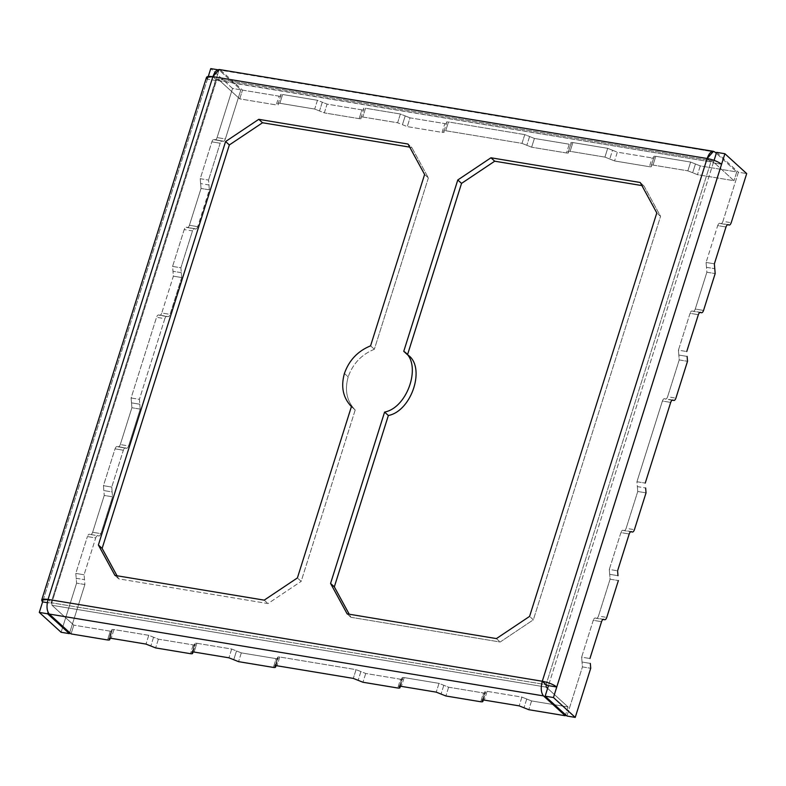 <?xml version="1.0" encoding="UTF-8"?>
<svg xmlns="http://www.w3.org/2000/svg" width="786" height="786" viewBox="0 0 786 786"><rect width="100%" height="100%" fill="white"/><g stroke="black" fill="none" stroke-linecap="round" stroke-linejoin="round"><path stroke-width="0.59" stroke-dasharray="3.93 2.95" d="M374.342 349.259C361.521 354.525 352.796 363.741 348.178 376.897L344.415 373.468L348.178 376.897C344.455 390.2 346.793 401.243 355.184 410.027L351.421 406.598L355.184 410.027L301.156 581.375L297.393 577.946L301.156 581.375L355.184 410.027C346.793 401.243 344.455 390.2 348.178 376.897C352.796 363.741 361.521 354.525 374.342 349.259L428.37 177.901L411.785 147.473L408.032 144.044L411.785 147.473L409.712 147.129L411.785 147.473L428.37 177.901L424.607 174.482L428.37 177.901L374.342 349.259L370.579 345.83L374.342 349.259M216.641 80.093L710.878 161.926L546.054 684.685L51.817 602.842L216.641 80.093L217.948 79.022L712.185 160.855L217.702 78.895L216.641 80.093L212.888 76.664L216.641 80.093L51.817 602.842L546.054 684.685L710.878 161.926L215.58 80.201L50.913 603.255L47.288 602.656L51.817 602.842L52.014 605.289L51.817 602.842L48.064 599.423L51.817 602.842L50.913 603.255L215.737 80.496L216.641 80.093M350.91 617.295L500.171 642.015L533.35 619.82L660.564 216.346L643.98 185.918L641.897 185.575L643.98 185.918L660.564 216.346L656.801 212.927L660.564 216.346L533.35 619.82L529.587 616.401L533.35 619.82L500.171 642.015L350.91 617.295L349.23 614.22L350.91 617.295L347.147 613.876L350.91 617.295M117.035 575.774L118.715 578.85L267.987 603.569L301.156 581.375L267.987 603.569L118.715 578.85L114.962 575.431L118.715 578.85L117.035 575.774M264.224 600.14L267.987 603.569L264.224 600.14M640.217 182.49L643.98 185.918L640.217 182.49M496.418 638.586L500.171 642.015L496.418 638.586M206.502 77.342L207.445 79.131L215.737 80.496L219.058 69.974L217.643 69.738L219.058 69.974L240.86 89.83L232.558 88.464L210.766 68.598L232.558 88.464L217.074 137.579C216.317 139.603 215.443 140.321 214.47 139.721C213.487 139.112 212.623 139.829 211.856 141.853L200.243 178.697L201.039 188.453L189.416 225.287C188.66 227.321 187.785 228.028 186.813 227.429C185.83 226.83 184.965 227.537 184.199 229.571L172.586 266.405L173.382 276.161L161.769 313.005C161.002 315.029 160.128 315.746 159.155 315.137C158.183 314.538 157.308 315.255 156.542 317.279L131.105 397.971L131.901 407.728L120.287 444.571C119.521 446.595 118.647 447.313 117.674 446.703C116.692 446.104 115.827 446.812 115.061 448.845L103.447 485.679L104.243 495.435L92.63 532.279L104.243 495.435L112.536 496.811L100.922 533.655L92.63 532.279L100.922 533.655C100.156 535.679 99.291 536.396 98.309 535.787L90.017 534.421C90.999 535.02 91.864 534.303 92.63 532.279C91.864 534.303 90.999 535.02 90.017 534.421L98.309 535.787C97.336 535.187 96.462 535.905 95.705 537.929L87.403 536.553C88.17 534.529 89.044 533.812 90.017 534.421C89.044 533.812 88.17 534.529 87.403 536.553L95.705 537.929L84.082 574.772L84.878 584.529L76.586 583.153L76.193 578.27L84.485 579.646L76.193 578.27L75.79 573.397L84.082 574.772L75.79 573.397L87.403 536.553L75.79 573.397L76.586 583.153L84.878 584.529L69.699 632.681L84.878 584.529L84.082 574.772L95.705 537.929C96.462 535.905 97.336 535.187 98.309 535.787C99.291 536.396 100.156 535.679 100.922 533.655L112.536 496.811L104.243 495.435L103.447 485.679L111.74 487.055L112.143 491.938L103.84 490.562L112.143 491.938L112.536 496.811L111.74 487.055L103.447 485.679L115.061 448.845C115.827 446.812 116.692 446.104 117.674 446.703L126.448 448.325L117.674 446.703C118.647 447.313 119.521 446.595 120.287 444.571L128.58 445.937C127.813 447.971 126.939 448.678 125.966 448.079L117.193 446.458L125.966 448.079C124.984 447.48 124.119 448.187 123.353 450.221L115.061 448.845L123.353 450.221L111.74 487.055L123.353 450.221C124.119 448.187 124.984 447.48 125.966 448.079C126.939 448.678 127.813 447.971 128.58 445.937L140.193 409.103L131.901 407.728L131.105 397.971L139.397 399.347L139.79 404.22L131.498 402.854L139.79 404.22L140.193 409.103L139.397 399.347L131.105 397.971L156.542 317.279C157.308 315.255 158.183 314.538 159.155 315.137L167.929 316.758L159.155 315.137C160.128 315.746 161.002 315.029 161.769 313.005L170.061 314.371C169.295 316.404 168.43 317.112 167.447 316.512L158.674 314.891L167.447 316.512C166.475 315.913 165.6 316.62 164.834 318.654L156.542 317.279L164.834 318.654L139.397 399.347L164.834 318.654C165.6 316.62 166.475 315.913 167.447 316.512C168.43 317.112 169.295 316.404 170.061 314.371L181.674 277.537L173.382 276.161L172.586 266.405L180.878 267.78L181.271 272.654L172.979 271.288L181.271 272.654L181.674 277.537L180.878 267.78L172.586 266.405L184.199 229.571C184.965 227.537 185.83 226.83 186.813 227.429L195.586 229.05L186.813 227.429C187.785 228.028 188.66 227.321 189.416 225.287L197.708 226.663C196.952 228.697 196.078 229.404 195.105 228.805L186.331 227.183L195.105 228.805C194.122 228.195 193.258 228.913 192.491 230.937L184.199 229.571L192.491 230.937L180.878 267.78L192.491 230.937C193.258 228.913 194.122 228.195 195.105 228.805C196.078 229.404 196.952 228.697 197.708 226.663L189.416 225.287L201.039 188.453L200.243 178.697L208.536 180.073L208.929 184.946L200.636 183.57L208.929 184.946L209.331 189.829L201.039 188.453L209.331 189.829L197.708 226.663L209.331 189.829L208.536 180.073L200.243 178.697L211.856 141.853C212.623 139.829 213.487 139.112 214.47 139.721L223.244 141.342L214.47 139.721C215.443 140.321 216.317 139.603 217.074 137.579L225.366 138.955C224.609 140.979 223.735 141.696 222.762 141.087L213.979 139.476L222.762 141.087C221.78 140.488 220.915 141.205 220.149 143.229L211.856 141.853L220.149 143.229L208.536 180.073L220.149 143.229C220.915 141.205 221.78 140.488 222.762 141.087C223.735 141.696 224.609 140.979 225.366 138.955L217.074 137.579L232.558 88.464L240.86 89.83L225.366 138.955L240.86 89.83L219.058 69.974L50.913 603.255M712.185 160.855L710.878 161.926L712.185 160.855L733.986 180.711L697.496 174.669L692.672 172.753L695.443 163.979L700.257 165.905L697.496 174.669L700.257 165.905L736.747 171.947L733.986 180.711L736.747 171.947L716.301 153.319L736.747 171.947L700.257 165.905L695.443 163.979L692.672 172.753L687.858 170.837L690.619 162.063L695.443 163.979L690.619 162.063L687.858 170.837L653.028 165.07C651.122 164.824 650.513 165.099 651.211 165.885L653.981 157.121L651.211 165.885C651.908 166.681 651.309 166.956 649.403 166.711L652.164 157.937C654.07 158.183 654.679 157.907 653.981 157.121L651.211 165.885L653.981 157.121C653.284 156.326 653.883 156.05 655.789 156.296L653.028 165.07L655.789 156.296L690.619 162.063L655.789 156.296C653.883 156.05 653.284 156.326 653.981 157.121C654.679 157.907 654.07 158.183 652.164 157.937L649.403 166.711L614.573 160.943L604.925 157.102L607.696 148.338L612.52 150.254L609.749 159.027L612.52 150.254L617.334 152.17L614.573 160.943L617.334 152.17L652.164 157.937L617.334 152.17L607.696 148.338L604.925 157.102L570.105 151.334C568.199 151.089 567.59 151.364 568.288 152.16L571.049 143.386L568.288 152.16C568.985 152.946 568.376 153.221 566.47 152.975L569.241 144.211C571.147 144.447 571.746 144.182 571.049 143.386L568.288 152.16L571.049 143.386C570.361 142.6 570.96 142.325 572.866 142.571L570.105 151.334L572.866 142.571L607.696 148.338L572.866 142.571C570.96 142.325 570.361 142.6 571.049 143.386C571.746 144.182 571.147 144.447 569.241 144.211L534.411 138.444L531.641 147.208L522.002 143.376L524.773 134.602L529.587 136.518L526.826 145.292L529.587 136.518L534.411 138.444L524.773 134.602L522.002 143.376L445.711 130.741C443.805 130.496 443.206 130.771 443.903 131.567L446.664 122.793C445.967 121.997 446.576 121.722 448.482 121.968L445.711 130.741L448.482 121.968L524.773 134.602L448.482 121.968C446.576 121.722 445.967 121.997 446.664 122.793L443.903 131.567C444.591 132.353 443.992 132.628 442.086 132.382L444.856 123.608C446.753 123.854 447.362 123.579 446.664 122.793C447.362 123.579 446.753 123.854 444.856 123.608L442.086 132.382L407.256 126.615L402.432 124.699L405.203 115.925L410.027 117.841L407.256 126.615L410.027 117.841L444.856 123.608L410.027 117.841L405.203 115.925L402.432 124.699L397.618 122.773L400.379 114.009L405.203 115.925L400.379 114.009L397.618 122.773L362.788 117.016C360.882 116.77 360.283 117.045 360.971 117.831L363.741 109.058C363.044 108.272 363.653 107.996 365.549 108.242L362.788 117.016L365.549 108.242L400.379 114.009L365.549 108.242C363.653 107.996 363.044 108.272 363.741 109.058L360.971 117.831C361.668 118.627 361.069 118.892 359.163 118.657L361.924 109.883C363.83 110.128 364.439 109.853 363.741 109.058C364.439 109.853 363.83 110.128 361.924 109.883L327.094 104.116L324.333 112.889L319.509 110.964L322.28 102.2L327.094 104.116L322.28 102.2L319.509 110.964L314.695 109.048L317.456 100.274L322.28 102.2L317.456 100.274L314.695 109.048L279.865 103.28C277.959 103.035 277.35 103.31 278.048 104.106L280.818 95.332C280.121 94.536 280.72 94.261 282.626 94.507L279.865 103.28L282.626 94.507L317.456 100.274L282.626 94.507C280.72 94.261 280.121 94.536 280.818 95.332L278.048 104.106C278.745 104.892 278.136 105.167 276.24 104.921L279.001 96.147C280.907 96.393 281.506 96.118 280.818 95.332C281.506 96.118 280.907 96.393 279.001 96.147L242.51 90.105L239.75 98.879L217.948 79.022L239.75 98.879L276.24 104.921C278.136 105.167 278.745 104.892 278.048 104.106C277.35 103.31 277.959 103.035 279.865 103.28L314.695 109.048L324.333 112.889L359.163 118.657C361.069 118.892 361.668 118.627 360.971 117.831C360.283 117.045 360.882 116.77 362.788 117.016L397.618 122.773L407.256 126.615L442.086 132.382C443.992 132.628 444.591 132.353 443.903 131.567C443.206 130.771 443.805 130.496 445.711 130.741L522.002 143.376L531.641 147.208L534.411 138.444L569.241 144.211L566.47 152.975L531.641 147.208L566.47 152.975C568.376 153.221 568.985 152.946 568.288 152.16C567.59 151.364 568.199 151.089 570.105 151.334L604.925 157.102L614.573 160.943L649.403 166.711C651.309 166.956 651.908 166.681 651.211 165.885C650.513 165.099 651.122 164.824 653.028 165.07L687.858 170.837L697.496 174.669L733.986 180.711L712.185 160.855L217.948 79.022M220.709 70.249L242.51 90.105L220.709 70.249L714.946 152.081L219.265 69.512M546.25 687.121L52.014 605.289L73.815 625.145L71.054 633.919L73.815 625.145L52.014 605.289L546.25 687.121M110.148 638.212L112.113 630.362C111.425 629.576 112.025 629.301 113.931 629.547L148.76 635.314L158.399 639.156L193.228 644.913C195.134 645.159 195.743 644.884 195.046 644.098C194.348 643.302 194.948 643.036 196.854 643.272L194.093 652.046L196.854 643.272L231.683 649.04L236.507 650.965L233.737 659.729L236.507 650.965L241.322 652.881L276.151 658.648L273.39 667.422L276.151 658.648C278.057 658.894 278.666 658.619 277.969 657.823C277.271 657.037 277.88 656.762 279.787 657.008L356.078 669.643L353.307 678.406L356.078 669.643L365.716 673.474L400.546 679.242L397.775 688.015L400.546 679.242C402.452 679.487 403.051 679.212 402.353 678.426C401.666 677.63 402.265 677.355 404.171 677.601L439.001 683.368L436.23 692.142L439.001 683.368L448.639 687.21L483.469 692.977L480.708 701.751L483.469 692.977C485.375 693.223 485.974 692.947 485.286 692.152C484.589 691.366 485.188 691.091 487.094 691.336L521.924 697.103L519.163 705.867L521.924 697.103L531.562 700.935L568.052 706.978L547.606 688.359L568.052 706.978L531.562 700.935L521.924 697.103L487.094 691.336C485.188 691.091 484.589 691.366 485.286 692.152C485.974 692.947 485.375 693.223 483.469 692.977L448.639 687.21L439.001 683.368L404.171 677.601C402.265 677.355 401.666 677.63 402.353 678.426C403.051 679.212 402.452 679.487 400.546 679.242L365.716 673.474L356.078 669.643L279.787 657.008C277.88 656.762 277.271 657.037 277.969 657.823C278.666 658.619 278.057 658.894 276.151 658.648L241.322 652.881L231.683 649.04L196.854 643.272C194.948 643.036 194.348 643.302 195.046 644.098C195.743 644.884 195.134 645.159 193.228 644.913L158.399 639.156L148.76 635.314L113.931 629.547C112.025 629.301 111.425 629.576 112.113 630.362C112.811 631.158 112.211 631.433 110.305 631.187L73.815 625.145L110.305 631.187L107.535 639.961L110.305 631.187C112.211 631.433 112.811 631.158 112.113 630.362L109.352 639.136L111.808 629.773L109.038 638.546M113.931 629.547L111.17 638.32L113.931 629.547M148.76 635.314L145.99 644.088L148.76 635.314M153.584 637.23L150.814 646.004L153.584 637.23M158.399 639.156L155.638 647.919L158.399 639.156M193.228 644.913L190.467 653.687L193.228 644.913M193.071 651.948L195.36 644.697L195.046 644.098L192.275 652.871L194.731 643.498L191.961 652.272M231.683 649.04L228.923 657.813L231.683 649.04M241.322 652.881L238.561 661.655L241.322 652.881M275.994 665.673L278.283 658.422L277.969 657.823L275.198 666.597L277.655 657.234L274.894 666.007M279.787 657.008L277.016 665.781L279.787 657.008M360.892 671.558L358.131 680.332L360.892 671.558M365.716 673.474L362.945 682.248L365.716 673.474M400.388 686.266L402.668 679.016L402.353 678.426L399.593 687.2L402.039 677.827L399.278 686.6M404.171 677.601L401.4 686.375L404.171 677.601M443.815 685.294L441.054 694.058L443.815 685.294M448.639 687.21L445.878 695.983L448.639 687.21M483.311 700.002L485.591 692.751L485.286 692.152L482.516 700.925L484.972 691.562L482.201 700.326M487.094 691.336L484.333 700.11L487.094 691.336M526.748 699.019L523.977 707.793L526.748 699.019M531.562 700.935L528.801 709.709L531.562 700.935M603.668 619.299L595.867 618.179C594.884 617.57 594.019 618.287 593.253 620.311L601.545 621.687L593.253 620.311L581.64 657.155L582.436 666.911L566.942 716.026L582.436 666.911L590.728 668.277L582.436 666.911L582.033 662.028L590.325 663.404L582.033 662.028L581.64 657.155L589.932 658.521L581.64 657.155L593.253 620.311C594.019 618.287 594.884 617.57 595.867 618.179L602.901 619.506M595.867 618.179C596.839 618.779 597.714 618.061 598.47 616.037L606.763 617.413L598.47 616.037C597.714 618.061 596.839 618.779 595.867 618.179M631.325 531.591L623.514 530.462C622.541 529.862 621.667 530.57 620.911 532.603L629.203 533.979L620.911 532.603L609.297 569.437L610.083 579.194L618.376 580.569L610.083 579.194L609.69 574.32L617.983 575.696L609.69 574.32L609.297 569.437L617.59 570.813L609.297 569.437L620.911 532.603C621.667 530.57 622.541 529.862 623.514 530.462L630.559 531.798M623.514 530.462C624.497 531.071 625.361 530.353 626.128 528.32L634.42 529.695L626.128 528.32C625.361 530.353 624.497 531.071 623.514 530.462M672.806 400.025L665.005 398.895C664.023 398.296 663.158 399.003 662.392 401.037L670.684 402.412L662.392 401.037L636.945 481.73L637.741 491.486L646.033 492.861L637.741 491.486L637.348 486.613L645.64 487.978L637.348 486.613L636.945 481.73L645.237 483.105L636.945 481.73L662.392 401.037C663.158 399.003 664.023 398.296 665.005 398.895L672.04 400.231M665.005 398.895C665.978 399.504 666.852 398.787 667.609 396.763L675.901 398.129L667.609 396.763C666.852 398.787 665.978 399.504 665.005 398.895M700.464 312.317L692.653 311.187C691.68 310.588 690.806 311.295 690.049 313.329L698.341 314.695L690.049 313.329L678.426 350.163L679.222 359.919L687.514 361.295L679.222 359.919L678.829 355.046L687.121 356.412L678.829 355.046L678.426 350.163L686.728 351.538L678.426 350.163L690.049 313.329C690.806 311.295 691.68 310.588 692.653 311.187L699.697 312.514M728.121 224.6L720.31 223.479C719.337 222.87 718.463 223.588 717.697 225.611L725.989 226.987L717.697 225.611L706.083 262.455L706.879 272.211L715.172 273.577L706.879 272.211L695.266 309.045C694.5 311.079 693.635 311.787 692.653 311.187C693.635 311.787 694.5 311.079 695.266 309.045L703.558 310.421L695.266 309.045L706.879 272.211L706.486 267.328L714.779 268.704L706.486 267.328L706.083 262.455L714.376 263.821L706.083 262.455L717.697 225.611C718.463 223.588 719.337 222.87 720.31 223.479L727.355 224.806M720.31 223.479C721.293 224.079 722.157 223.362 722.923 221.338L731.216 222.713L722.923 221.338L738.408 172.222L746.7 173.588L738.408 172.222L722.923 221.338C722.157 223.362 721.293 224.079 720.31 223.479M568.052 706.978L565.586 714.788L568.052 706.978M61.102 632.268L76.586 583.153L61.102 632.268M707.115 158.497L710.878 161.926L713.285 162.879L548.461 685.638L713.285 162.879L710.878 161.926L707.115 158.497M721.577 164.254L713.285 162.879L714.091 160.344L713.285 162.879L721.577 164.254M679.222 359.919L667.609 396.763L679.222 359.919M637.741 491.486L626.128 528.32L637.741 491.486M610.083 579.194L598.47 616.037L610.083 579.194M716.606 152.356L738.408 172.222L716.606 152.356M207.445 79.131L42.621 601.88L208.3 76.419L207.445 79.131L215.737 80.496M242.51 90.105L279.001 96.147L276.24 104.921L239.75 98.879L242.51 90.105M359.163 118.657L324.333 112.889L327.094 104.116L361.924 109.883L359.163 118.657M181.674 277.537L170.061 314.371L161.769 313.005L173.382 276.161L181.674 277.537M140.193 409.103L128.58 445.937L120.287 444.571L131.901 407.728L140.193 409.103"/><path stroke-width="1.18" d="M344.415 373.468C349.043 360.312 357.758 351.096 370.579 345.83C357.758 351.096 349.043 360.312 344.415 373.468C340.692 386.771 343.03 397.814 351.421 406.598C343.03 397.814 340.692 386.771 344.415 373.468M408.032 144.044L258.761 119.334L262.524 122.754L409.712 147.129L262.524 122.754L229.345 144.948L102.131 548.422L117.035 575.774L102.131 548.422L98.378 544.993L225.592 141.529L258.761 119.334L408.032 144.044L424.607 174.482L370.579 345.83L424.607 174.482L408.032 144.044M297.393 577.946L351.421 406.598L297.393 577.946L264.224 600.14L114.962 575.431L98.378 544.993L114.962 575.431L264.224 600.14L297.393 577.946M713.492 151.344L219.265 69.512L212.888 76.664L48.064 599.423L542.291 681.256L707.115 158.497L212.888 76.664L707.115 158.497L713.492 151.344L714.946 152.081C712.018 150.273 709.404 152.415 707.115 158.497L542.291 681.256C540.581 687.868 540.974 692.741 543.49 695.895L49.253 614.053C46.738 610.909 46.345 606.035 48.064 599.423C42.346 598.686 40.528 599.512 42.621 601.88L39.3 612.412L61.102 632.268L69.394 633.644L61.102 632.268L39.3 612.412L47.592 613.778L39.3 612.412L42.621 601.88L47.288 602.656L42.621 601.88L41.678 600.101L48.064 599.423C46.345 606.035 46.738 610.909 49.253 614.053L71.054 633.919L49.253 614.053L543.49 695.895L565.291 715.751L543.49 695.895C540.974 692.741 540.581 687.868 542.291 681.256L48.064 599.423L212.888 76.664C215.168 70.583 217.781 68.441 220.709 70.249M403.758 351.322L457.786 179.974L490.955 157.78L640.217 182.49L656.801 212.927L529.587 616.401L496.418 638.586L347.147 613.876L330.572 583.438L384.59 412.09C408.298 407.531 422.377 362.886 403.758 351.322L407.512 354.751C426.13 366.315 412.06 410.96 388.353 415.519L334.325 586.867L349.23 614.22L334.325 586.867L388.353 415.519C412.06 410.96 426.13 366.315 407.512 354.751L461.539 183.393L407.512 354.751L403.758 351.322C422.377 362.886 408.298 407.531 384.59 412.09L388.353 415.519L384.59 412.09L330.572 583.438L334.325 586.867L330.572 583.438L347.147 613.876L496.418 638.586L529.587 616.401L656.801 212.927L640.217 182.49L490.955 157.78L457.786 179.974L403.758 351.322M641.897 185.575L494.718 161.199L461.539 183.393L457.786 179.974L461.539 183.393L494.718 161.199L490.955 157.78L494.718 161.199L641.897 185.575M225.592 141.529L98.378 544.993L102.131 548.422L229.345 144.948L225.592 141.529L229.345 144.948L262.524 122.754L258.761 119.334L225.592 141.529M546.054 684.685L546.25 687.121L547.606 688.359L546.25 687.121L546.054 684.685L542.291 681.256L546.054 684.685L548.461 685.638L545.14 696.17L553.442 697.536L556.753 687.013L548.461 685.638L556.753 687.013C553.403 684.429 548.579 682.513 542.291 681.256C548.579 682.513 553.403 684.429 556.753 687.013L721.577 164.254C718.227 161.67 713.403 159.755 707.115 158.497C713.403 159.755 718.227 161.67 721.577 164.254L553.442 697.536L545.14 696.17L566.942 716.026L575.234 717.402L566.942 716.026L545.14 696.17L548.461 685.638L546.054 684.685M109.038 638.546L109.352 639.136C108.655 638.35 109.264 638.075 111.17 638.32C109.264 638.075 108.655 638.35 109.352 639.136L109.637 638.232L109.352 639.136C110.05 639.932 109.441 640.207 107.535 639.961L71.054 633.919L107.535 639.961C109.441 640.207 110.05 639.932 109.352 639.136L109.667 639.735L110.148 638.212M519.163 705.867L528.801 709.709L565.291 715.751L528.801 709.709L519.163 705.867L484.333 700.11L519.163 705.867M482.201 700.326L482.516 700.925L482.8 700.021L482.516 700.925C483.213 701.721 482.604 701.986 480.708 701.751L445.878 695.983L436.23 692.142L401.4 686.375C399.504 686.129 398.895 686.404 399.593 687.2L399.877 686.296L399.593 687.2C400.29 687.986 399.681 688.261 397.775 688.015L362.945 682.248L353.307 678.406L277.016 665.781C275.11 665.536 274.51 665.811 275.198 666.597L275.483 665.693L275.198 666.597C275.896 667.393 275.296 667.668 273.39 667.422L238.561 661.655L228.923 657.813L194.093 652.046C192.187 651.8 191.578 652.075 192.275 652.871L192.56 651.967L192.275 652.871C192.973 653.657 192.374 653.932 190.467 653.687L155.638 647.919L145.99 644.088L111.17 638.32L145.99 644.088L155.638 647.919L190.467 653.687C192.374 653.932 192.973 653.657 192.275 652.871C191.578 652.075 192.187 651.8 194.093 652.046L228.923 657.813L238.561 661.655L273.39 667.422C275.296 667.668 275.896 667.393 275.198 666.597C274.51 665.811 275.11 665.536 277.016 665.781L353.307 678.406L362.945 682.248L397.775 688.015C399.681 688.261 400.29 687.986 399.593 687.2C398.895 686.404 399.504 686.129 401.4 686.375L436.23 692.142L445.878 695.983L480.708 701.751C482.604 701.986 483.213 701.721 482.516 700.925C481.818 700.139 482.427 699.864 484.333 700.11C482.427 699.864 481.818 700.139 482.516 700.925L482.83 701.525L483.311 700.002M191.961 652.272L192.59 653.461L193.071 651.948M274.894 666.007L275.513 667.196L275.994 665.673M399.278 686.6L399.907 687.789L400.388 686.266M590.325 663.404L590.728 668.277L575.234 717.402L553.442 697.536L575.234 717.402L590.728 668.277L590.325 663.404M602.901 619.506L604.159 619.545C605.132 620.154 606.006 619.437 606.763 617.413C606.006 619.437 605.132 620.154 604.159 619.545L603.668 619.299M604.159 619.545C603.176 618.946 602.312 619.653 601.545 621.687L589.932 658.521L601.545 621.687C602.312 619.653 603.176 618.946 604.159 619.545M617.983 575.696L617.59 570.813L617.983 575.696M630.559 531.798L631.806 531.837C632.789 532.436 633.654 531.729 634.42 529.695C633.654 531.729 632.789 532.436 631.806 531.837L631.325 531.591M631.806 531.837C630.834 531.238 629.959 531.945 629.203 533.979L617.59 570.813L629.203 533.979C629.959 531.945 630.834 531.238 631.806 531.837M645.64 487.978L646.033 492.861L645.64 487.978M672.04 400.231L673.297 400.27C674.27 400.87 675.145 400.162 675.901 398.129C675.145 400.162 674.27 400.87 673.297 400.27L672.806 400.025M673.297 400.27C672.315 399.671 671.45 400.379 670.684 402.412L645.237 483.105L670.684 402.412C671.45 400.379 672.315 399.671 673.297 400.27M687.121 356.412L687.514 361.295L687.121 356.412M727.355 224.806L728.602 224.845C729.585 225.454 730.449 224.737 731.216 222.713L746.7 173.588L731.216 222.713C730.449 224.737 729.585 225.454 728.602 224.845C727.63 224.246 726.755 224.953 725.989 226.987L714.376 263.821L715.172 273.577L703.558 310.421C702.792 312.445 701.927 313.162 700.945 312.563L700.464 312.317M699.697 312.514L700.945 312.563C699.972 311.954 699.098 312.671 698.341 314.695L686.728 351.538L698.341 314.695C699.098 312.671 699.972 311.954 700.945 312.563C701.927 313.162 702.792 312.445 703.558 310.421L715.172 273.577L714.376 263.821L725.989 226.987C726.755 224.953 727.63 224.246 728.602 224.845L728.121 224.6M565.586 714.788L565.291 715.751L565.586 714.788M69.699 632.681L69.394 633.644L47.592 613.778L48.044 612.333L47.592 613.778L69.394 633.644L69.699 632.681M716.301 153.319L714.946 152.081L716.301 153.319M714.091 160.344L716.606 152.356L714.091 160.344M746.7 173.588L724.898 153.732L721.577 164.254L724.898 153.732L716.606 152.356L724.898 153.732L746.7 173.588M606.763 617.413L618.376 580.569L606.763 617.413M634.42 529.695L646.033 492.861L634.42 529.695M675.901 398.129L687.514 361.295L675.901 398.129M207.445 79.131C205.352 76.753 207.17 75.937 212.888 76.664L206.502 77.342L41.678 600.101M208.3 76.419L210.766 68.598L217.643 69.738L210.766 68.598L208.3 76.419"/></g></svg>
